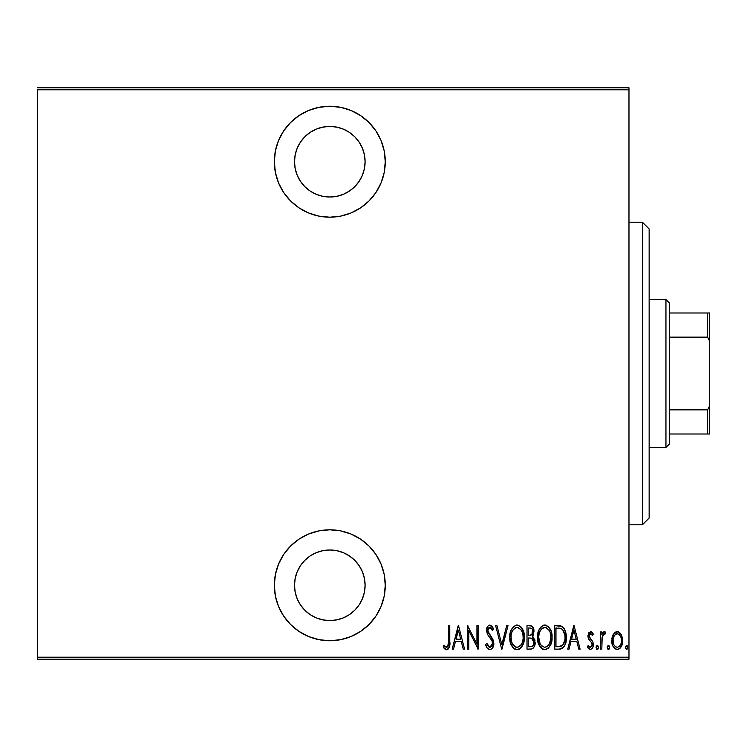 <?xml version="1.0" encoding="UTF-8"?>
<svg xmlns="http://www.w3.org/2000/svg" width="747" height="747" viewBox="0 0 747 747"><rect width="100%" height="100%" fill="white"/><g stroke="black" fill="none" stroke-linecap="round" stroke-linejoin="round"><path stroke-width="1.12" d="M329.8 106.261A55.465 55.465 0 0 1 385.265 161.725A55.465 55.465 0 0 1 329.8 217.19L340.623 216.126L351.025 212.97L360.614 207.843L369.018 200.943L375.918 192.539L381.045 182.95L384.201 172.548L385.265 161.725L384.201 150.903L381.045 140.501L375.918 130.912L369.018 122.508L360.614 115.608L351.025 110.481L340.623 107.325L329.8 106.261L318.978 107.325L308.576 110.481L298.987 115.608L290.583 122.508L283.683 130.912L278.556 140.501L275.4 150.903L274.336 161.725L275.4 172.548L278.556 182.95L283.683 192.539L290.583 200.943L298.987 207.843L308.576 212.97L318.978 216.126L329.8 217.19A55.465 55.465 0 0 1 274.336 161.725A55.465 55.465 0 0 1 329.8 106.261M329.8 529.81A55.465 55.465 0 0 1 385.265 585.274A55.465 55.465 0 0 1 329.8 640.739L340.623 639.675L351.025 636.519L360.614 631.392L369.018 624.492L375.918 616.088L381.045 606.499L384.201 596.097L385.265 585.274L384.201 574.452L381.045 564.05L375.918 554.461L369.018 546.057L360.614 539.157L351.025 534.03L340.623 530.874L329.8 529.81L318.978 530.874L308.576 534.03L298.987 539.157L290.583 546.057L283.683 554.461L278.556 564.05L275.4 574.452L274.336 585.274L275.4 596.097L278.556 606.499L283.683 616.088L290.583 624.492L298.987 631.392L308.576 636.519L318.978 639.675L329.8 640.739A55.465 55.465 0 0 1 274.336 585.274A55.465 55.465 0 0 1 329.8 529.81M329.8 549.979A35.296 35.296 0 0 1 365.096 585.274A35.296 35.296 0 0 1 329.8 620.57A35.296 35.296 0 0 1 294.505 585.274A35.296 35.296 0 0 1 329.8 549.979L336.682 550.66L343.312 552.668L349.409 555.927L354.76 560.315L359.148 565.666L362.407 571.763L364.415 578.393L365.096 585.274L364.415 592.156L362.407 598.786L359.148 604.883L354.76 610.234L349.409 614.622L343.312 617.881L336.682 619.889L329.8 620.57L322.919 619.889L316.289 617.881L310.192 614.622L304.841 610.234L300.453 604.883L297.194 598.786L295.186 592.156L294.505 585.274L295.186 578.393L297.194 571.763L300.453 565.666L304.841 560.315L310.192 555.927L316.289 552.668L322.919 550.66L329.8 549.979L322.919 550.66M329.8 126.43A35.296 35.296 0 0 1 365.096 161.725A35.296 35.296 0 0 1 329.8 197.021A35.296 35.296 0 0 1 294.505 161.725A35.296 35.296 0 0 1 329.8 126.43L336.682 127.111L343.312 129.119L349.409 132.378L354.76 136.766L359.148 142.117L362.407 148.214L364.415 154.844L365.096 161.725L364.415 168.607L362.407 175.237L359.148 181.334L354.76 186.685L349.409 191.073L343.312 194.332L336.682 196.34L329.8 197.021L322.919 196.34L316.289 194.332L310.192 191.073L304.841 186.685L300.453 181.334L297.194 175.237L295.186 168.607L294.505 161.725L295.186 154.844L297.194 148.214L300.453 142.117L304.841 136.766L310.192 132.378L316.289 129.119L322.919 127.111L329.8 126.43M628.974 657.211L37.35 657.211L37.35 89.789L628.974 89.789L628.974 657.211L628.974 87.772L37.35 87.772L628.974 87.772L628.974 89.789L37.35 89.789L37.35 657.211L628.974 657.211L628.974 659.227L628.974 657.211M613.212 634.492L612.101 637.452L611.84 642.018L612.951 646.136L614.604 648.443L617.218 649.442L619.823 648.443L622.363 643.428L622.615 639.796L621.859 635.921L620.496 633.409L618.479 631.859L615.948 631.859L613.922 633.419L611.774 640.59C611.522 645.109 613.334 648.06 617.218 649.442C621.084 648.06 622.895 645.109 622.643 640.59L621.205 634.483L617.218 631.645L613.212 634.492M601.821 649.143L600.616 649.143L601.821 649.143L602.185 636.892L603.333 634.278L605.061 634.063L605.742 632.233L603.567 631.953L601.821 634.483L601.821 631.943L600.616 631.943L600.616 649.143L600.616 631.943L600.616 649.143L601.821 649.143L602.073 637.462L604.342 633.755L605.061 634.063L605.742 632.233L604.556 631.645L601.821 634.483L601.821 631.943L600.616 631.943L601.821 631.943M590.644 631.645L588.496 633.335L587.973 636.836L588.767 639.469L591.82 642.924L592.072 645.483L590.746 647.257L589.588 647.145L588.169 645.52L587.347 647.117L588.515 648.704L590.718 649.404L592.315 648.284L593.23 646.071L592.885 641.822L589.178 636.472L590.242 633.829L591.25 633.97L592.53 635.566L593.379 634.091L591.549 631.915L590.644 631.645L587.945 636.155L588.421 638.806L591.82 642.924L592.166 644.568L590.289 647.332L588.169 645.52L587.347 647.117L590.326 649.442C592.511 648.676 593.529 647.014 593.379 644.474L592.885 641.822L589.504 637.63L589.15 636.071L590.606 633.755L592.53 635.566L593.379 634.091L590.401 631.663M559.092 649.143L562.696 648.153L564.891 645.1L566.161 639.572L565.796 633.026L564.172 628.675L562.342 626.677L559.858 625.762L554.76 625.612L554.76 649.143L559.092 649.143C564.424 647.686 566.796 643.867 566.226 637.677C566.562 633.167 565.162 629.432 562.015 626.462L554.76 625.612L554.76 649.143L554.76 625.612L557.589 625.612M531.024 649.134L527.008 649.143L531.836 648.984L533.246 648.116L534.647 645.744L534.843 639.88L532.387 636.453L533.619 634.1L533.75 629.394L531.649 626.005L527.008 625.612L527.008 649.143L527.008 625.612L527.008 649.143L530.743 649.143C533.881 648.247 535.347 646.015 535.151 642.467L532.387 636.453L533.946 631.439C534.152 628.059 532.723 626.117 529.651 625.612L530.165 625.631M506.69 625.612L508.007 625.612L501.965 649.143L508.007 625.612L506.69 625.612L501.816 644.605L496.951 625.612L495.634 625.612L501.667 649.143L495.634 625.612L501.667 649.143L508.007 625.612L506.69 625.612L501.816 644.605L496.951 625.612L495.634 625.612L496.951 625.612M468.789 649.143L468.789 630.636L478.136 649.143L478.136 625.612L476.931 625.612L476.931 644.157L467.575 625.612L467.575 649.143L468.789 649.143L467.575 649.143L468.789 649.143L468.789 630.636L478.136 649.143L478.136 625.612L476.931 625.612L476.931 644.157L467.575 625.612L467.575 649.143L467.837 625.612M448.573 641.262L447.705 646.725L446.127 647.238L443.877 645.221L443.139 647.033L444.521 648.816L446.519 649.75L447.696 649.451L449.171 647.556L449.778 625.612L448.573 625.612L448.573 641.262C449.068 643.914 448.415 645.94 446.613 647.332L443.877 645.221L443.139 647.033L446.519 649.75C449.405 648.097 450.488 645.352 449.778 641.505L449.778 625.612L448.573 625.612L448.508 643.979M453.513 649.143L452.196 649.143L458.228 625.612L452.196 649.143L453.513 649.143L455.446 641.598L461.31 641.598L463.243 649.143L464.559 649.143L458.527 625.612L452.196 649.143L453.513 649.143L455.446 641.598L461.31 641.598L463.243 649.143L464.559 649.143L458.527 625.612L464.559 649.143L463.243 649.143M489.883 649.75L492.422 648.228L493.823 643.382L492.899 639.292L487.847 631.206L488.221 628.488L489.276 627.499L490.742 627.769L492.394 630.44L493.524 628.993L492.226 626.462L489.92 625.006L488.314 625.65L487.277 627.069L486.633 631.42L487.586 634.52L492.124 641.038L492.469 644.661L491.629 646.454L489.901 647.332L488.277 646.351L486.857 643.41L485.681 644.605L487.072 647.854L489.883 649.75C492.665 648.732 493.982 646.613 493.823 643.382L487.791 630.403L489.771 627.424L492.394 630.44L493.524 628.993L489.92 625.006C487.511 625.883 486.4 627.713 486.586 630.496L487.361 634.082L492.124 641.038L492.618 643.344L489.901 647.332L486.857 643.41L485.681 644.605C486.138 647.266 487.539 648.975 489.883 649.75M509.809 637.48L510.64 643.26L513.553 648.284L517.073 649.75L520.594 648.237L523.488 643.176L524.291 637.368L523.488 631.523L520.538 626.462L516.961 625.006L513.469 626.574L510.929 630.729L509.809 637.48C509.426 643.634 511.854 647.724 517.073 649.75C522.293 647.668 524.693 643.541 524.291 637.368C524.711 631.131 522.265 627.013 516.961 625.006C511.788 627.163 509.407 631.318 509.809 637.48M537.569 637.48L538.391 643.26L541.314 648.284L544.834 649.75L548.354 648.237L551.239 643.176L552.052 637.368L551.239 631.523L548.289 626.462L544.722 625.006L541.22 626.574L538.69 630.729L537.569 637.48C537.186 643.634 539.605 647.724 544.834 649.75C550.044 647.668 552.453 643.541 552.052 637.368C552.463 631.131 550.025 627.013 544.722 625.006C539.539 627.163 537.158 631.318 537.569 637.48M569.046 649.143L567.739 649.143L573.771 625.612L567.739 649.143L569.046 649.143L570.979 641.598L576.852 641.598L578.785 649.143L580.102 649.143L574.069 625.612L567.739 649.143L569.046 649.143L570.979 641.598L576.852 641.598L578.785 649.143L580.102 649.143L574.069 625.612L580.102 649.143L578.785 649.143M596.087 647.481L596.722 649.208L597.871 649.208L598.506 647.481L597.871 645.753L596.722 645.753L596.153 646.855L597.301 649.442L598.506 647.481L597.301 645.52L596.087 647.481M607.255 647.481L607.89 649.208L609.038 649.208L609.664 647.481L609.038 645.753L607.881 645.753L607.311 646.855L608.46 649.442L609.664 647.481L608.46 645.52L607.255 647.481M625.351 647.481L625.622 648.704L626.714 649.423L627.751 647.173L627.135 645.753L626.247 645.585L625.351 647.481L626.565 649.442L627.769 647.481L626.565 645.52L625.444 648.237M37.35 659.227L628.974 659.227L37.35 659.227L37.35 657.211L37.35 659.227M448.573 625.612L449.778 625.612L449.731 643.951M449.694 644.689L449.638 645.399M449.414 646.781L449.18 647.528M446.827 649.722L448.293 648.966M445.959 649.675L445.427 649.47M443.783 647.957L443.139 647.033L443.877 645.221L444.736 646.155L443.877 645.221M445.193 646.594L447.406 647.033M445.688 646.995L446.613 647.332L445.688 646.995M447.948 646.36L448.247 645.688M448.377 645.147L448.564 642.215M458.378 630.151L460.694 639.189L456.062 639.189L458.378 630.151L460.694 639.189L456.062 639.189L458.378 630.151M476.931 625.612L478.136 625.612L477.865 649.143M488.221 649.162L487.389 648.331M487.063 647.854L486.633 647.079L487.072 647.854M485.681 644.605L486.857 643.41L487.315 644.642M487.875 645.753L488.94 647.005M489.266 647.201L490.237 647.304M491.629 646.454L492.581 642.756M492.105 645.707L492.422 644.848M492.366 641.692L491.881 640.524M491.591 640.011L491.265 639.479M491.601 640.03L490.443 638.321M489.098 636.631L488.501 635.856M486.633 631.43L486.586 630.496M486.624 629.6L486.745 628.75M486.96 627.872L487.24 627.144M487.287 627.05L488.305 625.659M488.333 625.631L489.08 625.174M491.806 625.93L492.609 627.088M492.936 627.695L493.524 628.993L492.394 630.44L491.946 629.488M492.385 630.431L492.086 629.768M491.433 628.554L490.751 627.779M490.284 627.517L489.276 627.499M488.837 627.732L488.342 628.274M488.23 628.479L487.791 630.403M488.015 631.981L488.958 633.801M489.612 634.633L490.564 635.79M492.684 638.872L492.404 638.358M493.403 640.609L493.58 641.253M493.59 641.29L493.758 642.28M493.814 643.895L493.758 644.577M493.618 645.436L493.356 646.388M492.413 648.247L490.135 649.731M485.961 645.445L486.278 646.267M509.902 635.473L510.164 633.587M510.631 631.635L510.92 630.757M515.99 625.118L516.476 625.034M517.456 625.034L520.538 626.462M520.612 626.537L521.238 627.2M521.817 627.984L522.751 629.628M523.946 633.419L523.479 631.504M523.992 633.643L524.207 635.37M524.207 639.376L523.955 641.271M522.769 645.034L521.854 646.697M521.219 647.565L520.351 648.461M519.847 648.863L519.006 649.339M518.969 649.358L518.073 649.647M516.102 649.647L515.159 649.358M514.851 649.208L513.572 648.293M513.534 648.256L512.33 646.818M512.293 646.762L511.368 645.119M511.331 645.053L510.649 643.298M510.164 641.374L509.893 639.423M519.595 628.358L517.027 627.424C521.359 629.03 523.376 632.345 523.087 637.359L523.021 635.772L523.087 637.359C523.404 642.429 521.387 645.753 517.027 647.332L519.352 646.613M521.798 631.168L522.153 631.971M519.94 646.164L520.734 645.343L519.296 646.65L517.027 647.332C512.731 645.753 510.733 642.467 511.023 637.471C510.715 632.438 512.713 629.086 517.027 627.424L518.577 627.751L521.117 629.982M520.808 645.249L521.266 644.605M521.443 644.306L520.734 645.343M521.864 643.512L522.209 642.681M522.536 641.654L521.826 643.597M523.021 638.965L522.797 640.553M511.312 640.618L512.311 643.625L511.312 640.618L511.088 635.874L511.228 640.179M513.619 645.623L514.123 646.146M514.216 646.23L515.477 647.033L512.311 643.625M517.027 627.424L515.467 627.76L517.027 627.424M514.151 628.657L515.467 627.76M512.75 630.375L513.226 629.665M511.088 635.874L511.312 634.25M530.687 625.697L531.967 626.182M533.059 627.461L533.9 630.403M533.946 631.439L533.928 630.926M533.153 635.342L533.619 634.1M533.143 635.352L532.826 635.902M533.106 636.948L533.685 637.508M534.581 639.077L535.02 640.721M534.936 644.68L534.712 645.539M534.619 645.828L534.208 646.762M531.836 648.984L532.826 648.48M530.519 638.05L529.025 637.985L531.565 638.255L533.946 642.467C533.937 645.203 532.63 646.622 530.006 646.734L528.213 646.734L528.213 637.985L531.257 638.162M531.855 638.396L533.395 639.974L533.872 643.41L533.816 641.169M532.956 645.651L532.406 646.183M532.639 632.597L532.742 631.486C532.77 634.1 531.537 635.464 529.035 635.566L528.213 635.566L528.213 628.022L529.866 628.022C531.864 628.227 532.826 629.376 532.742 631.486L532.611 630.207L531.883 634.483L529.035 635.566L530.174 635.482M532.116 629.021L532.611 630.207M530.519 628.078L531.173 628.255M531.145 628.246L530.678 628.106M530.631 635.38L532.275 633.801M533.713 640.767L533.395 639.974M533.349 639.871L532.648 638.937M530.006 646.734L528.213 646.734L528.213 637.985L529.025 637.985M533.872 643.41L533.713 644.138M532.714 630.841L532.63 632.672M529.035 635.566L528.213 635.566L528.213 628.022L529.866 628.022M537.653 635.473L537.905 633.615M538.391 631.635L538.68 630.757M544.227 625.034L543.76 625.118M545.693 625.099L545.207 625.034M545.721 625.108L546.636 625.379M548.382 626.556L548.989 627.2M549.568 627.984L550.502 629.628M551.706 633.419L551.23 631.504M551.744 633.643L551.968 635.37M551.968 639.376L551.706 641.262M550.539 645.006L549.587 646.725M548.97 647.574L548.485 648.107M546.72 649.358L545.805 649.647M543.853 649.647L541.314 648.284M542.602 649.208L541.323 648.293M541.286 648.256L540.072 646.799M540.053 646.762L539.119 645.128M539.082 645.053L538.4 643.288M537.905 641.346L537.644 639.423M547.346 628.358L544.778 627.424C549.11 629.03 551.137 632.345 550.838 637.359L550.772 638.965L550.838 637.359C551.155 642.429 549.138 645.753 544.778 647.332L547.103 646.613M550.296 641.654L548.186 645.688M538.839 639.058L540.062 643.625L538.774 637.471L538.989 640.179M549.559 631.168L549.913 631.971M547.691 646.164L544.778 647.332C540.492 645.753 538.484 642.467 538.774 637.471C538.466 632.438 540.473 629.086 544.778 627.424L546.328 627.751L548.868 629.982M548.559 645.249L549.017 644.605M549.615 643.512L549.96 642.681M544.778 627.424L543.228 627.76L544.778 627.424M541.911 628.647L543.228 627.76M540.501 630.375L540.977 629.665M538.848 635.865L539.073 634.25M538.792 636.668L538.774 637.471L538.792 636.668M559.699 625.743L560.511 625.883M560.988 626.014L561.492 626.191M564.088 628.544L562.342 626.677M565.796 632.998L565.012 630.347M566.105 635.053L566.179 636.127M566.226 637.677L566.207 638.62M566.207 638.741L566.161 639.581M566.039 640.711L565.937 641.458M565.46 643.541L565.6 643.046M564.872 645.147L564.396 646.099M563.752 647.098L562.706 648.135M562.696 648.153L562.099 648.517M561.613 648.732L560.978 648.928M560.67 649.003L560.045 649.096M560.259 628.33L559.167 628.143L560.259 628.33M560.642 646.472L555.973 646.734L555.973 628.022L561.296 628.685C564.069 630.935 565.311 633.932 565.021 637.667L564.984 636.397L565.021 637.667C565.292 641.15 564.162 643.97 561.623 646.127L562.566 645.455L557.589 646.734L560.073 646.575M564.872 640.067L562.584 645.436M558.065 628.05L559.167 628.143M564.9 635.482L564.984 636.397M563.826 631.467L562.79 629.861L564.863 635.127M563.761 643.839L564.004 643.335M573.92 630.151L576.236 639.189L571.595 639.189L573.92 630.151L576.236 639.189L571.595 639.189L573.92 630.151M590.877 631.663L591.549 631.915M591.643 631.981L592.278 632.522M592.464 632.737L592.875 633.279M593.379 634.091L592.53 635.566L592.175 634.969M591.904 634.595L592.53 635.566M591.521 634.184L590.242 633.829M589.476 634.633L589.28 635.127M589.224 635.352L589.178 636.472M589.355 637.256L589.15 636.071L591.008 639.404M593.379 644.474L593.342 645.277M593.23 646.071L592.744 647.565M592.716 647.621L592.334 648.256M592.315 648.284L591.783 648.882M589.355 649.246L589.831 649.395M587.347 647.117L588.169 645.52M591.736 646.332L591.997 645.716M592.072 645.464L592.147 644.147M592.166 644.568L591.82 642.924L592.166 644.568M587.945 636.155L587.973 635.436M588.496 633.335L588.86 632.7M592.072 640.515L591.559 639.936M596.106 647.173L596.199 646.65M602.269 633.521L602.764 632.728M602.801 632.672L603.567 631.953M604.295 631.673L605.742 632.233L605.061 634.063L603.791 633.914M605.061 634.063L604.342 633.755L605.061 634.063M602.185 636.892L601.933 638.778M601.905 639.236L601.821 643.363M601.97 638.34L602.073 637.462M607.274 647.173L607.367 646.65M609.561 646.65L609.655 647.173M613.922 633.419L614.8 632.513M615.948 631.869L616.574 631.701M617.218 631.645L617.853 631.701M617.9 631.701L619.59 632.494M622.316 637.443L622.559 638.984M622.615 639.796L622.568 639.049M622.568 642.037L622.363 643.428M621.046 646.911L620.598 647.593M620.589 647.602L619.991 648.284M617.937 649.376L618.852 649.087M616.48 649.376L615.827 649.199M612.951 646.118L612.419 644.81M612.391 644.726L612.054 643.438M611.896 642.532L611.849 642.037M611.858 638.974L612.11 637.434M612.101 637.452L611.858 639.012M621.383 641.682L621.429 640.609C621.616 644.063 620.206 646.304 617.209 647.332C614.211 646.304 612.801 644.063 612.988 640.609C612.801 637.135 614.211 634.847 617.209 633.755L616.135 633.97L617.209 633.755C620.197 634.857 621.607 637.135 621.429 640.609L621.373 641.72M621.289 638.778L621.411 641.15M619.207 634.567L620.934 637.35M617.48 633.773L618.768 634.231M619.861 645.903L619.207 646.575M613.082 639.087L613.464 643.746M616.144 647.135L614.323 645.585M615.211 646.575L616.088 647.107M613.894 644.838L613.035 639.507L613.913 636.332L615.64 634.231L614.641 635.165M614.482 635.389L613.39 637.649M625.37 647.173L625.463 646.65M627.237 645.856L627.657 646.65M627.349 648.966L627.676 648.237M516.233 647.257L515.477 647.033M511.704 632.728L512.713 630.431M522.797 634.194L523.021 635.772M529.66 637.994L530.305 638.022M533.946 642.467L533.928 642.943M533.647 644.334L532.994 645.604M531.649 646.538L530.837 646.697M550.819 638.162L549.577 643.597M544.778 647.332L541.911 646.174L540.062 643.625M539.455 632.728L540.464 630.431M550.548 634.194L550.772 635.772M558.616 646.706L555.973 646.734L555.973 628.022L556.963 628.022M565.021 637.667L565.012 638.265M564.984 638.862L564.368 642.373M560.661 646.463L559.643 646.631M621.215 642.775L620.934 643.83M615.64 634.231L616.658 633.811M283.683 616.088L284.719 617.582M298.987 631.392L308.576 636.519M375.918 616.088L377.272 613.959M364.415 578.393L365.096 585.274M290.583 122.508L289.631 123.479M308.576 212.97L309.846 213.474M381.045 140.501L380.316 138.83M369.018 122.508L367.02 120.603M295.186 168.607L294.505 161.725M336.682 196.34L329.8 197.021M642.42 524.767L649.143 518.044L649.143 228.955L642.42 222.232L642.42 524.767L642.42 222.232L628.974 222.232L642.42 222.232L649.143 228.955L649.143 518.044L642.42 524.767L628.974 524.767L642.42 524.767M669.312 337.14L669.312 302.908L665.951 299.547L665.951 447.453L669.312 444.091L669.312 337.14L669.312 444.091L665.951 447.453L665.951 299.547L649.143 299.547L665.951 299.547L669.312 302.908L669.312 337.14L707.633 337.14L709.65 341.23L709.65 405.77L707.633 409.86L669.312 409.86L707.633 409.86L707.633 434.007L709.65 434.007L709.65 405.77L709.65 434.007L707.633 434.007L707.633 409.86L709.65 405.77L709.65 312.993L669.312 312.993L707.633 312.993L707.633 337.14L707.633 312.993L709.65 312.993L709.65 341.23L707.633 337.14L669.312 337.14M649.143 447.453L665.951 447.453L649.143 447.453M669.312 434.007L707.633 434.007L669.312 434.007"/></g></svg>
